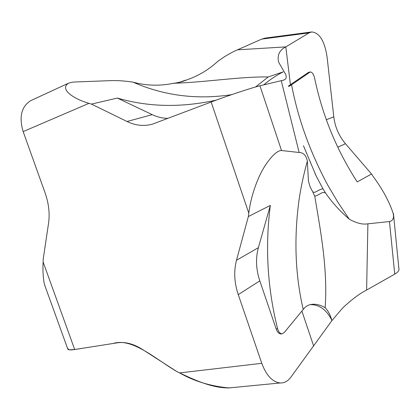 <?xml version="1.0" encoding="UTF-8"?>
<svg xmlns="http://www.w3.org/2000/svg" width="420" height="420" viewBox="0 0 420 420"><rect width="100%" height="100%" fill="white"/><g stroke="black" fill="none" stroke-linecap="round" stroke-linejoin="round"><path stroke-width="0.63" d="M182.71 81.118L187.073 79.811C182.27 81.764 177.77 82.924 173.581 83.302L168.394 84.236C156.261 85.99 144.443 85.286 132.946 82.126C163.994 95.734 196.886 99.913 231.63 94.663M325.51 192.927L323.678 192.46L321.967 192.775L316.806 195.573L314.764 196.198L312.732 191.903L314.769 192.386L320.444 189.441L322.943 188.79L325.51 192.927C331.868 202.22 339.796 210.977 349.288 219.193C356.449 223.209 362.654 224.747 367.899 223.808L366.618 290.042L394.742 274.139C398.044 272.223 399.425 270.338 398.874 268.475L393.43 213.497M227.651 387.786C209.732 385.964 193.72 381.003 179.597 372.913L176.999 371.653C155.09 358.769 132.363 337.549 113.19 343.466L82.089 348.358C76.776 349.314 72.434 349.781 69.064 349.771L67.51 348.264L67.898 349.34C68.854 350.007 71.111 350.07 74.681 349.519L117.411 342.804C125.213 341.659 133.497 343.833 142.259 349.319L176.999 371.653C192.454 378.998 214.51 389.97 233.153 387.518M366.618 290.042C359.609 293.559 351.53 299.639 342.389 308.275L331.884 320.639L290.845 377.233C287.873 381.224 284.314 383.135 280.161 382.972C272.465 382.006 266.338 375.449 261.781 363.316L238.261 294.614L259.817 280.865C255.99 269.356 255.507 258.295 258.379 247.679L236.502 260.243C233.662 271.205 234.25 282.665 238.261 294.614M236.502 260.243L248.351 216.541L270.333 205.401L258.379 247.679M310.159 304.657C319.032 304.453 326.161 309.456 331.558 319.667L331.884 320.639L331.653 319.651C330.204 314.664 328.036 310.685 325.148 307.708C320.843 305.119 316.591 303.975 312.385 304.285C309.151 304.563 306.485 305.828 304.39 308.091L303.235 309.435C295.292 275.478 293.843 239.342 298.893 201.023C300.778 187.756 303.608 174.442 307.377 161.091C306.133 155.416 303.382 152.549 299.14 152.486L281.526 150.528C275.898 150.213 266.133 162.172 259.985 174.846C254.116 187.614 250.383 200.387 248.792 213.161L248.351 216.541M187.073 79.811C198.492 75.815 208.688 69.694 217.66 61.446C224.952 56.149 231.567 52.274 237.494 49.833L285.8 46.893C279.877 49.849 277.394 54.516 278.355 60.9L278.995 62.827L285.59 74.267C286.886 77.311 286.188 79.264 283.5 80.131L259.959 85.806C252.977 87.355 226.978 95.975 211.16 102.013L152.407 124.168C143.955 126.467 135.503 125.58 127.05 121.501L91.471 104.108L117.322 98.059L152.203 114.65L127.05 121.501M132.946 82.126C123.958 80.761 115.689 80.294 108.134 80.729L75.18 81.974C71.809 82.131 69.337 82.719 67.767 83.748C60.008 89.723 74.02 99.041 88.967 103.346L91.471 104.108M32.083 100.034L30.45 100.79C21.325 106.859 18.895 117.127 23.153 131.602L45.061 192.801C48.752 203.39 49.922 213.491 48.573 223.109L43.187 259.319L43.113 261.991C42.667 270.674 43.123 278.197 44.473 284.571L46.347 289.711M310.159 71.967L308.516 72.361L290.425 84.698L285.8 46.893L309.083 32.886L311.724 31.951C319.546 32.687 324.671 41.076 327.096 57.12L333.795 116.86L326.324 119.732M337.785 147.205L345.471 143.714C338.914 135.954 335.024 127.003 333.795 116.86M345.471 143.714L371.516 174.001L357.231 181.912C336.63 150.124 322.418 115.532 314.601 78.13C313.661 74.24 312.212 72.182 310.264 71.957L291.575 84.767C298.043 118.902 310.202 152.528 328.057 185.651L338.105 202.629L349.288 219.193M367.899 223.808L389.471 221.545C392.899 220.81 394.144 218.132 393.199 213.518C389.34 201.705 382.641 189.331 373.102 176.395L371.516 174.001M325.148 307.708C327.905 269.22 320.654 231.462 314.764 196.198M303.235 309.435L284.172 332.608L281.925 333.827C279.972 333.664 278.534 331.957 277.604 328.708C267.419 288.136 264.994 247.034 270.333 205.401M259.817 280.865L276.145 328.923C277.347 332.136 278.969 333.816 281.001 333.958L281.652 333.869M312.732 191.903L310.07 186.748L308.464 181.167L307.33 161.264M313.682 346.101L301.891 311.062M288.677 86.552L291.575 84.767M303.45 145.719L316.05 175.702L322.943 188.79M263.634 84.945C269.855 79.69 276.37 75.338 283.175 71.878L268.228 76.955C240.802 76.508 207.06 82.1 173.581 83.302M281.3 80.813L299.14 152.486M216.269 100.107C181.23 107.803 148.25 107.121 117.322 98.059M168.073 118.346C162.666 118.335 157.379 117.101 152.203 114.65M268.228 76.955L255.533 86.987M264.81 38.215L261.671 39.123L237.494 49.833M290.425 84.698L288.535 85.995M179.597 372.913L261.781 363.316M248.792 213.161L211.16 102.013M88.967 103.346L23.153 131.602M43.113 261.991L74.681 349.519M277.604 328.708L276.145 328.923M389.471 221.545L394.742 274.139M281.526 150.528L259.959 85.806M261.671 39.123L309.083 32.886M290.524 85.538L289.018 85.675M308.516 72.361L309.388 72.277M183.724 80.755C180.222 82.189 176.4 83.087 172.253 83.444M44.489 284.566L67.898 349.34M227.661 388.048L280.161 382.972M281.001 333.958L282.082 333.806M312.385 304.285L310.264 304.631M314.874 173.245L316.103 175.681M283.5 80.131L282.812 80.388M264.805 38.147L311.724 31.951M67.678 83.58L30.45 100.79"/></g></svg>
